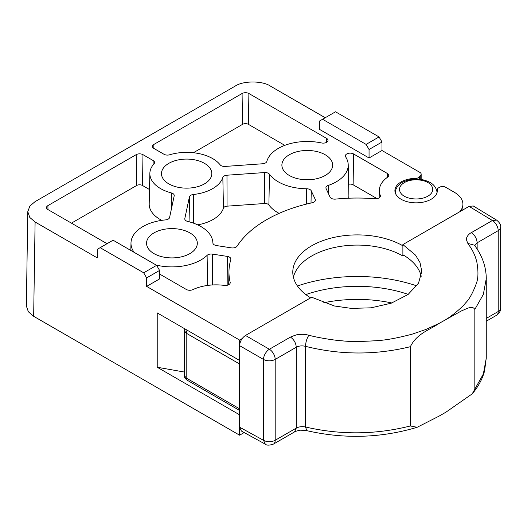 <?xml version="1.0" encoding="UTF-8"?>
<svg xmlns="http://www.w3.org/2000/svg" width="527" height="527" viewBox="0 0 527 527"><rect width="100%" height="100%" fill="white"/><g stroke="black" fill="none" stroke-linecap="round" stroke-linejoin="round"><path stroke-width="0.79" d="M421.225 276.26A64.492 37.233 180 0 0 402.885 254.772L402.885 244.581L469.083 206.367L492.402 220.497L496.638 220.128L473.292 205.985L469.083 206.367M239.601 427.18L263.5 440.308L265.305 444.162L241.379 431.02L239.601 427.18L239.601 345.646C239.976 341.331 241.939 337.939 245.483 335.455L311.681 297.241L334.421 305.989L351.311 308.394L371.074 307.821L391.225 303.196L408.063 294.501L418.517 283.17L421.771 271.365L419.979 262.518L415.48 255.081L402.885 244.581M472.205 393.86C478.2 386.831 482.304 379.256 484.53 371.127L486.204 358.492L483.358 373.959L472.205 393.86L446.106 412.061L439.103 416.106L417.14 427.292L410.375 425.974C375.514 434.742 340.554 435.085 305.489 426.995C302.057 426.31 298.98 426.679 296.266 428.108L275.193 440.269A8.32 4.802 0 0 1 263.5 440.308L263.5 359.44A8.32 4.684 -60 0 1 269.383 349.249A8.32 4.802 60 0 1 275.193 359.401L296.266 347.24C298.98 345.817 302.057 345.521 305.489 346.338C340.554 355.086 375.514 355.205 410.375 346.694C416.771 333.472 429.749 329.922 439.103 323.394L425.948 329.447L412.259 334.131C397.681 337.978 386.008 340.146 377.24 340.64C360.758 341.687 348.914 341.727 341.713 340.758C334.757 340.514 314.415 337.017 308.901 335.192C305.021 334.421 304.435 334.118 299.138 334.467C298.381 334.151 295.489 335.02 290.449 337.089L269.383 349.249L245.483 335.455M439.103 323.394L461.612 310.825C466.817 308.763 472.429 305.047 474.801 309.474L483.338 294.415L486.276 278.559M486.276 278.625L486.276 278.625C486.157 266.761 482.212 255.608 474.445 245.18L467.857 243.415C472.647 250.206 474.959 254.679 476.81 261.866C478.463 271.221 478.312 278.408 476.362 283.414C472.871 292.887 469.221 299.448 465.413 303.091C462.838 306.859 450.776 316.918 446.106 319.349M306.872 430.671L305.489 426.995L305.489 346.338C305.739 341.983 306.879 338.268 308.901 335.192M474.774 245.622L477.146 242.809C476.803 238.527 474.867 235.141 471.329 232.657C469.162 233.744 467.633 235.424 466.744 237.703C465.967 237.993 466.336 239.904 467.857 243.415M410.375 425.974L410.375 346.694M474.834 309.481L474.834 388.761M459.827 211.709A29.123 16.818 0 0 0 462.904 204.186A29.123 16.818 0 0 0 454.373 192.296L445.546 187.204A4.163 2.404 180 0 0 439.663 187.204L438.497 187.875A4.163 2.404 0 0 0 437.278 189.575A4.163 2.404 0 0 0 437.291 189.74A21.218 12.253 180 0 1 437.344 190.603A21.218 12.253 180 0 1 424.242 201.92A21.218 12.253 180 0 1 401.119 199.265A21.218 12.253 180 0 1 394.907 190.603A21.218 12.253 180 0 1 415.625 178.35A4.163 2.404 0 0 0 419.301 176.967L420.777 175.142A4.163 2.404 0 0 0 421.165 174.121A4.163 2.404 0 0 0 419.947 172.428L381.996 150.511L381.996 142.02L379.051 136.928L335.515 111.79L322.57 119.26L366.107 144.398L379.051 136.928M168.844 183.89A25.171 14.532 180 0 1 161.473 173.614A25.171 14.532 180 0 1 177.013 160.188A25.171 14.532 180 0 1 204.443 163.337A25.171 14.532 180 0 1 211.814 173.614A25.171 14.532 180 0 1 196.281 187.039A25.171 14.532 180 0 1 168.844 183.89M289.323 175.484A25.382 14.651 180 0 1 281.886 165.122A25.382 14.651 180 0 1 297.557 151.585A25.382 14.651 180 0 1 325.218 154.76A25.382 14.651 180 0 1 332.649 165.122A25.382 14.651 180 0 1 316.984 178.66A25.382 14.651 180 0 1 289.323 175.484M153.989 253.619A25.382 14.651 180 0 1 146.552 243.257A25.382 14.651 180 0 1 162.224 229.719A25.382 14.651 180 0 1 189.885 232.894A25.382 14.651 180 0 1 197.315 243.257A25.382 14.651 180 0 1 181.65 256.794A25.382 14.651 180 0 1 153.989 253.619M200.892 226.538A40.954 23.643 0 0 0 187.737 221.445A4.815 2.78 180 0 1 186.189 220.846A4.815 2.78 180 0 1 184.779 218.916A4.815 2.78 180 0 1 184.819 218.54L189.417 196.9A4.815 2.78 180 0 1 193.323 194.503A36.791 21.245 0 0 0 222.829 177.467A4.815 2.78 180 0 1 226.972 175.214L264.462 172.56A4.815 2.78 180 0 1 269.488 174.246A40.954 23.643 0 0 0 306.681 188.765A4.815 2.78 180 0 1 311.259 190.82L315.251 199.423A4.815 2.78 180 0 1 315.416 200.174A4.815 2.78 180 0 1 312.287 202.743A128.325 74.09 0 0 0 237.104 246.155A4.815 2.78 180 0 1 231.346 247.861L216.452 245.562A4.815 2.78 180 0 1 214.291 244.838A4.815 2.78 180 0 1 212.882 242.914A40.954 23.643 0 0 0 200.892 226.538M212.664 158.594A36.791 21.245 0 0 0 169.635 154.78A4.815 2.78 180 0 1 164.002 154.279L153.818 148.403A4.815 2.78 180 0 1 152.408 146.473A4.815 2.78 180 0 1 153.818 144.47L242.084 93.516A4.815 2.78 180 0 1 248.889 93.516L326.608 138.39A4.815 2.78 180 0 1 328.018 140.386A4.815 2.78 180 0 1 321.529 142.955A40.954 23.643 0 0 0 266.814 161.44A4.815 2.78 180 0 1 262.644 163.765L225.108 166.427A4.815 2.78 180 0 1 221.116 165.636A4.815 2.78 180 0 1 220.134 164.819A36.791 21.245 0 0 0 212.664 158.594M335.515 199.114A4.815 2.78 180 0 1 331.292 198.343A4.815 2.78 180 0 1 330.047 197.098L326.075 188.534A4.815 2.78 180 0 1 325.91 187.849A4.815 2.78 180 0 1 328.255 185.425A40.954 23.643 0 0 0 348.222 164.832A40.954 23.643 0 0 0 345.659 156.888A4.815 2.78 180 0 1 345.356 155.952A4.815 2.78 180 0 1 348.301 153.357A4.815 2.78 180 0 1 353.577 153.956L387.312 173.436A4.815 2.78 180 0 1 388.722 175.432A4.815 2.78 180 0 1 387.635 177.158A36.791 21.245 0 0 0 379.335 190.339A36.791 21.245 0 0 0 380.27 195.365A4.815 2.78 180 0 1 380.395 196.024A4.815 2.78 180 0 1 374.914 198.745A128.325 74.09 0 0 0 335.515 199.114M242.117 338.617L239.601 340.073L146.631 286.398L159.582 278.928L159.582 270.43L146.631 277.907L143.693 272.808L100.15 247.67L97.205 249.37L97.205 257.861L35.098 222.005L29.802 217.48L27.786 211.683L26.35 305.976L28.359 311.773L33.662 316.299L239.601 435.197L244.172 432.555M27.786 211.683L29.881 206.031L35.098 201.624L235.154 86.118C243.099 80.624 262.518 80.624 270.463 86.118L325.218 117.732M310.634 297.841A64.492 37.233 180 0 1 292.795 272.13A64.492 37.233 180 0 1 332.603 237.73A64.492 37.233 180 0 1 402.885 245.806L402.885 255.997L403.932 255.391M184.476 372.062L157.224 367.253L239.601 414.815L239.601 435.197M239.601 340.073L239.601 360.455L157.224 312.9L157.224 367.253M146.631 277.907L146.631 286.398M156.506 265.259A4.815 2.78 180 0 1 157.672 265.417A40.954 23.643 0 0 0 207.104 255.371A4.815 2.78 180 0 1 212.48 254.113L227.315 256.405A4.815 2.78 180 0 1 230.885 259.126A4.815 2.78 180 0 1 230.819 259.561A128.325 74.09 0 0 0 228.968 271.214A128.325 74.09 0 0 0 230.174 282.314A4.815 2.78 180 0 1 230.22 282.729A4.815 2.78 180 0 1 224.324 285.403A36.791 21.245 0 0 0 192.783 289.659A4.815 2.78 180 0 1 186.334 289.468L159.582 274.027M107.04 243.691L47.911 209.548A4.815 2.78 180 0 1 46.501 207.618A4.815 2.78 180 0 1 47.911 205.622L136.17 154.661A4.815 2.78 180 0 1 142.975 154.661L153.159 160.544A4.815 2.78 180 0 1 154.569 162.54A4.815 2.78 180 0 1 154.022 163.792A36.791 21.245 0 0 0 149.859 173.35A36.791 21.245 0 0 0 171.413 192.948A4.815 2.78 180 0 1 174.233 195.517A4.815 2.78 180 0 1 174.2 195.82L169.589 217.493A4.815 2.78 180 0 1 165.557 219.897A40.954 23.643 0 0 0 130.986 242.967A40.954 23.643 0 0 0 133.548 251.491A4.815 2.78 180 0 1 133.818 252.163M381.996 150.511L369.052 157.988L319.625 129.451L319.625 120.96L322.57 119.26M323.558 302.794A99.853 57.654 180 0 1 391.844 302.972M305.825 294.573A99.853 57.654 180 0 1 408.208 294.389M297.432 285.996A116.915 67.502 180 0 1 416.778 285.878M293.401 277.228A64.492 37.233 180 0 1 336.746 247.025A64.492 37.233 180 0 1 402.885 255.997M143.693 272.808L156.638 265.338L113.094 240.2L100.15 247.67M348.65 198.211A41.607 24.025 0 0 0 348.874 195.398L348.222 164.832M377.082 198.633L353.116 184.799A4.163 2.404 0 0 0 348.637 184.266M269.488 174.246L268.882 204.963A41.607 24.025 0 0 0 279.106 213.376M268.882 204.963A4.163 2.404 0 0 0 264.541 203.508L227.051 206.162A4.163 2.404 0 0 0 223.468 208.112L222.829 177.467M197.651 224.851A37.443 21.62 0 0 0 223.468 208.112M284.797 145.353L248.428 124.359A4.163 2.404 0 0 0 242.545 124.359L193.396 152.731M149.859 173.35L149.2 203.923A37.443 21.62 0 0 0 161.776 220.352M149.51 189.542L142.514 185.504A4.163 2.404 0 0 0 136.631 185.504L71.441 223.138M369.052 157.988L369.052 149.497L366.107 144.398M381.996 142.02L369.052 149.497M156.638 265.338L159.582 270.43M211.887 285.002A4.163 2.404 0 0 0 209.417 285.212M395.322 192.777L395.322 193.014A20.803 12.009 180 0 1 395.322 192.777C395.026 192.21 395.711 185.636 403.03 181.967C412.226 177.909 421.211 178.047 429.973 182.382C436.27 185.735 437.278 192.144 436.929 192.777A20.803 12.009 180 0 1 436.923 193.027L436.929 192.777M404.354 196.176C400.441 194.456 395.803 187.704 404.354 182.586C413.227 177.652 424.92 180.326 427.891 182.586C431.804 184.298 436.442 191.051 427.891 196.176C419.024 201.11 407.325 198.435 404.354 196.176M477.146 249.067L477.146 242.809L498.213 230.642A8.32 4.802 -120 0 0 492.402 220.497L471.329 232.657M265.305 444.162C266.669 445.493 269.389 445.46 273.473 444.077A8.32 4.802 60 0 0 275.193 440.269L275.193 359.401A8.32 4.802 180 0 1 263.5 359.44L239.601 345.646M273.473 444.077L294.54 431.916L296.266 428.108L296.266 347.24C295.924 342.958 293.98 339.572 290.449 337.089M486.263 321.226L496.487 315.317A8.32 4.802 -120 0 0 498.213 311.51L486.263 318.407M294.54 431.909L294.514 431.929C294.218 431.672 299.896 429.986 301.069 430.203L306.866 430.684M498.213 311.51A8.32 4.802 0 0 0 500.65 308.111L500.65 227.249A8.32 4.802 180 0 1 498.213 230.642L498.213 311.51M239.601 363.992L186.183 333.15L186.183 377.991L239.601 408.833M184.773 328.802L184.476 330.778L186.183 333.15L187.006 330.093M239.601 410.474L186.94 380.066L186.183 377.991L184.476 375.613L184.476 330.772M437.291 191.459L437.291 189.74M415.625 178.35L415.625 179.009M35.098 222.005L33.662 316.299M420.777 175.142L420.777 179.338M419.301 179.16L419.301 176.967M212.315 284.969L212.48 254.113M227.315 256.405L227.163 285.285M207.651 285.423L207.104 255.371M157.672 265.417L157.659 267.11M230.154 283.144L230.174 282.314M328.255 185.425L328.341 193.422M380.244 196.683L380.27 195.365M353.116 184.799L353.577 153.956M387.312 173.436L387.253 177.434M311.009 203.027L311.259 190.82M315.251 199.423L315.218 200.925M306.674 204.048L306.681 188.765M227.051 206.162L226.972 175.214M264.462 172.56L264.541 203.508M193.323 194.503L193.435 223.132M184.832 219.285L184.819 218.54M189.417 196.9L189.951 222.025M153.877 148.436L153.818 144.47M242.084 93.516L242.545 124.359M248.428 124.359L248.889 93.516M326.608 138.39L326.549 142.349M171.268 209.601L171.413 192.948M47.97 209.588L47.911 205.622M136.17 154.661L136.631 185.504M133.535 251.998L133.548 251.491M153.093 164.898L153.159 160.544M142.975 154.661L142.514 185.504M306.852 430.671C344.296 439.202 381.054 438.075 417.14 427.292M486.263 358.386L486.263 279.606M500.65 227.249C501.058 225.055 499.721 222.684 496.638 220.128M500.65 308.111C500.591 311.154 499.207 313.558 496.487 315.317M186.94 380.066C184.872 378.32 184.055 376.838 184.476 375.613M421.165 174.121L421.165 179.397M437.278 189.575L437.278 191.538M462.904 209.93L462.904 204.186M228.968 271.214L228.678 284.732M379.335 190.339L379.176 197.842M130.986 242.967L130.828 250.437"/></g></svg>
